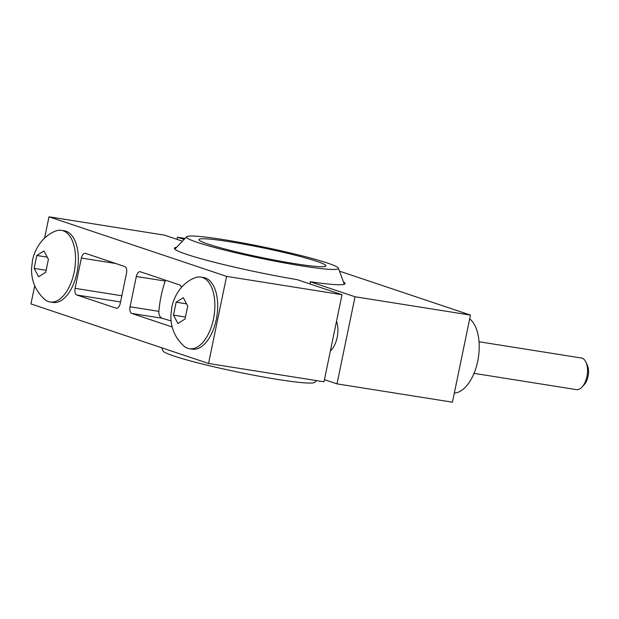<?xml version="1.0" encoding="UTF-8"?>
<svg xmlns="http://www.w3.org/2000/svg" width="619" height="619" viewBox="0 0 619 619"><rect width="100%" height="100%" fill="white"/><g stroke="black" fill="none" stroke-linecap="round" stroke-linejoin="round"><path stroke-width="0.93" d="M45.729 272.259L38.602 276.763L34.153 268.375L36.823 255.477L43.949 250.966L48.398 259.353L45.729 272.259M74.133 272.321A36.258 19.158 99 0 1 50.108 301.979A36.258 19.158 99 0 1 44.553 299.317C35.515 290.876 31.19 280.577 31.569 268.437L32.513 260.282C35.593 245.673 45.187 235.019 55.37 231.173A36.258 19.158 -81 0 1 61.474 230.353A36.258 19.158 -81 0 1 74.133 272.321M36.823 255.477L47.036 257.094M34.153 268.375L46.015 270.255M50.108 301.979L52.925 302.428A36.258 19.158 -81 0 0 76.957 272.77A36.258 19.158 -81 0 0 64.299 230.802L61.474 230.353M34.71 285.738L30.95 303.914L208.549 363.485L226.585 276.384L342.028 294.706L297.166 279.656A87.178 6.538 11.7 0 1 186.636 254.347A87.178 6.538 11.7 0 1 174.481 248.041A87.178 6.538 11.7 0 1 176.314 247.352M44.568 238.16L48.986 216.812L226.585 276.384M116.117 308.177L76.864 295.015A5.819 3.072 99 0 1 75.1 288.346L81.375 258.053A5.819 3.072 99 0 1 85.229 253.295A5.819 3.072 99 0 1 85.492 253.357L124.744 266.526A5.819 3.072 99 0 1 126.508 273.188L120.233 303.488A5.819 3.072 99 0 1 116.38 308.247A5.819 3.072 99 0 1 116.117 308.177L116.651 308.262M172.113 326.615A5.819 3.072 99 0 1 171.331 326.677A5.819 3.072 99 0 1 171.061 326.608L131.816 313.446A5.819 3.072 99 0 1 130.044 306.776L136.319 276.484A5.819 3.072 99 0 1 140.18 271.726A5.819 3.072 99 0 1 140.443 271.787L179.688 284.949A5.819 3.072 99 0 1 181.452 287.409M189.437 348.714L192.261 349.162A36.258 19.158 -81 0 0 216.294 319.505A36.258 19.158 -81 0 0 203.628 277.536L200.804 277.088A36.258 19.158 -81 0 0 194.699 277.908C184.524 281.753 174.929 292.408 171.85 307.016L170.906 315.172C170.519 327.312 174.852 337.61 183.889 346.052A36.258 19.158 99 0 0 189.437 348.714A36.258 19.158 99 0 0 213.47 319.056A36.258 19.158 -81 0 0 200.804 277.088M208.549 363.485L323.992 381.799L342.028 294.706M182.079 241.054L164.43 235.135L48.986 216.812M176.988 239.344L177.436 237.201L183.828 239.344M324.433 379.656L336.999 383.865L452.435 402.188L470.471 315.086L339.777 271.254M310.281 284.059A97.616 51.586 -81 0 0 310.173 281.722A87.178 6.538 11.7 0 0 345.085 283.37A87.178 6.538 11.7 0 0 343.669 282.009M310.173 281.722L355.035 296.764L470.471 315.086M184.857 238.377L177.436 237.201M454.331 393.057A38.78 20.497 -81 0 0 477.713 361.217A38.78 20.497 -81 0 0 469.697 318.847M582.069 386.991L584.212 384.662A12.628 6.677 99 0 0 588.05 376.391A12.628 6.677 -81 0 0 587.315 365.133L585.992 362.254A16.001 8.457 -81 0 1 586.928 376.514A16.001 8.457 99 0 1 582.069 386.991A16.001 8.457 99 0 1 576.328 389.599L474.022 373.358M585.992 362.254A16.001 8.457 -81 0 0 581.342 357.999L479.036 341.758M336.999 383.865L355.035 296.764M330.376 350.965A19.39 10.244 -81 0 0 337.185 337.355A19.39 10.244 -81 0 0 336.527 321.246M165.49 280.19L165.149 281.057A112.132 94.823 108.5 0 0 158.874 311.349C158.65 314.553 159.687 316.851 161.977 318.228A110.43 8.279 11.7 0 0 171.123 320.897M187.735 306.088L185.058 318.994L177.939 323.497L173.482 315.11L176.152 302.204L183.278 297.7L187.735 306.088M173.482 315.11L185.352 316.99M176.152 302.204L186.365 303.828M295.286 263.74A64.863 4.867 11.7 0 0 325.981 265.891A64.863 4.867 11.7 0 0 294.126 254.943A64.863 4.867 11.7 0 0 229.649 241.727A64.863 4.867 11.7 0 0 198.954 239.584A64.863 4.867 11.7 0 0 230.81 250.525A64.863 4.867 11.7 0 0 295.286 263.74M338.369 268.12A77.561 5.819 11.7 0 1 284.33 262.92A77.561 5.819 11.7 0 1 197.43 242.416A77.561 5.819 -168.3 0 1 186.706 236.713A77.561 5.819 -168.3 0 1 244.745 243.313A77.561 5.819 -168.3 0 1 327.505 263.06A77.561 5.819 11.7 0 1 338.369 268.12L344.311 284.276M161.59 347.731L163.045 350.958A77.561 5.819 -168.3 0 0 173.9 356.026A77.561 5.819 11.7 0 0 256.668 375.764A77.561 5.819 11.7 0 0 314.707 382.372L316.626 380.631M81.375 258.053L115.753 263.508M75.1 288.346L121.835 295.766M76.864 295.015L120.55 301.948M136.319 276.484L165.149 281.057M130.044 306.776L158.874 311.349M171.061 326.608L171.602 326.693M131.816 313.446L161.977 318.228M174.829 249.178L186.706 236.713"/></g></svg>
